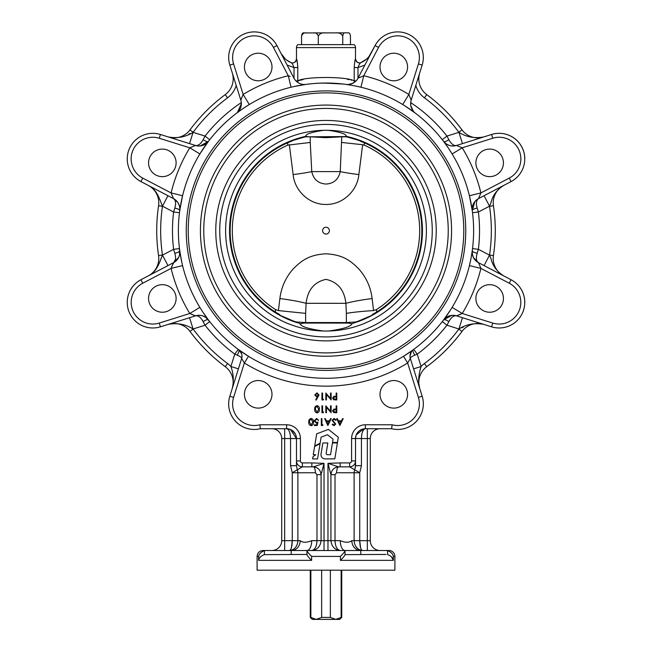 <?xml version="1.0" encoding="UTF-8"?>
<svg xmlns="http://www.w3.org/2000/svg" width="652" height="652" viewBox="0 0 652 652"><rect width="100%" height="100%" fill="white"/><g stroke="black" fill="none" stroke-linecap="round" stroke-linejoin="round"><path stroke-width="0.98" d="M471.233 257.1L472.113 251.696M471.901 253.155L471.608 254.956M471.209 257.23L470.703 259.879M470.41 261.281L470.116 262.634M443.939 319.439L450.589 309.839M449.644 311.314L448.894 312.447M447.394 314.663L446.18 316.391M445.063 317.94L444.232 319.048M413.727 349.39L417.239 354.134L414.876 355.104C411.803 356.399 410.295 357.524 410.344 358.478L407.639 363.001L403.507 356.302L412.504 350.279M411.42 351.061L410.646 351.607M408.959 352.765L407.899 353.482M246.464 355.022L244.117 353.49M243.041 352.773L241.607 351.778M240.343 350.89L239.512 350.295M204.606 314.663L208.453 319.961A11.809 11.809 0 0 0 208.444 319.953L203.106 312.447M179.822 251.281L181.908 262.772M181.541 261.053L181.264 259.724M180.767 257.1L180.4 255.013M180.099 253.131L179.895 251.762M452.618 316.856L454.64 315.829M483.556 324.313L483.711 324.362A19.682 19.682 0 0 0 462.007 331.428A19.682 19.682 0 0 1 483.711 324.362C474.648 322.716 466.384 324.248 458.926 328.983L458.951 328.975M461.918 327.793L463.222 327.19M452.92 315.299L456.481 315.837L460.434 314.37M451.803 315.356L443.547 319.961A11.809 11.809 0 0 1 443.556 319.953A5.909 1.899 -142.8 0 1 448.845 321.623L446.946 325.226A153.53 153.53 0 0 1 417.239 354.134L421.111 366.497C419.456 371.575 418.625 376.905 418.617 382.488L419.709 388.364A19.682 19.682 0 0 1 426.775 366.668A169.275 169.275 0 0 0 462.007 331.428L458.845 329.089A23.619 23.619 0 0 1 458.926 328.983L446.946 325.226L442.292 321.591L443.547 319.961A11.809 11.809 0 0 1 443.556 319.953A11.809 11.809 0 0 1 456.481 315.837L462.219 313.506L492.741 323.066A21.655 21.655 0 0 0 509.245 283.221L480.907 268.396L478.495 262.691L480.907 268.396A159.43 159.43 0 0 1 462.219 313.506L452.129 307.369M472.325 254.198L472.268 250.629A11.809 11.809 0 0 0 472.268 250.645M472.341 254.288L473.45 257.597M473.474 257.646L478.495 262.691L511.07 279.732A25.591 25.591 0 0 1 491.567 326.823L456.481 315.837C453.849 315.299 451.306 317.231 448.845 321.623M175.518 259.235L171.753 266.521M161.207 258.086L160.718 259.431M148.224 275.918A19.682 19.682 0 0 0 158.566 255.576L162.462 254.997A23.619 23.619 0 0 1 162.478 255.128C159.194 263.009 157.156 271.419 148.224 275.918L148.371 275.837M167.955 265.592L162.478 255.128L173.611 249.308L179.471 248.591L179.553 254.81M178.591 257.507L173.505 262.691L171.093 268.396L142.755 283.221A21.655 21.655 0 0 0 159.259 323.066L189.781 313.506L194.239 315.421M233.196 382.488A19.682 19.682 0 0 0 225.225 366.668A19.682 19.682 0 0 1 232.291 388.364A19.682 19.682 0 0 0 233.196 382.488A19.682 19.682 0 0 1 232.291 388.364C233.987 380.792 233.514 373.506 230.889 366.497L234.761 354.134A153.53 153.53 0 0 1 205.054 325.226L209.708 321.591L205.885 317.483M205.812 317.426L202.69 315.87M202.633 315.853L200.213 315.356M199.243 315.299L195.518 315.837L189.781 313.506A159.43 159.43 0 0 1 171.093 268.396L182.568 265.6M241.794 354.289L242.014 356.122A7.873 7.873 0 0 0 238.795 349.774L238.795 349.774A5.909 1.809 -53.8 0 1 237.124 355.104L234.761 354.134L238.273 349.39L248.493 356.302L244.361 363.001L241.656 358.478L241.998 356.62M407.573 394.321A13.782 13.782 0 0 0 393.792 380.548A13.782 13.782 0 0 0 380.01 394.321A13.782 13.782 0 0 0 393.792 408.103A13.782 13.782 0 0 0 407.573 394.321M271.99 394.321A13.782 13.782 0 0 0 258.208 380.548A13.782 13.782 0 0 0 244.427 394.321A13.782 13.782 0 0 0 258.208 408.103A13.782 13.782 0 0 0 271.99 394.321M311.843 462.92L324.028 463.352L321.077 474.672C320.515 469.905 317.956 467.305 313.392 466.865L311.843 466.856L311.843 462.92L302.381 462.92A1.972 1.972 0 0 1 300.409 460.948L300.409 438.551A13.782 13.782 0 0 0 286.635 424.778L286.635 428.714L260.376 428.714A25.591 25.591 0 0 1 229.838 396.22L241.656 358.478A7.873 7.873 0 0 0 242.014 356.122L241.656 358.478C241.745 357.557 240.229 356.432 237.124 355.104M327.972 463.352L340.157 462.92L340.157 466.856L338.608 466.865C334.036 467.313 331.469 469.921 330.923 474.672L327.972 463.352L338.608 466.865A5.909 2.127 -90 0 0 336.619 472.757L335.014 474.672L330.923 474.672L330.923 540.671C331.656 546.653 334.802 549.929 340.36 550.508C337.076 549.889 335.299 546.604 335.014 540.671L327.972 540.671L327.972 463.352M332.74 424.11L334.085 424.99L335.095 424.118L332.096 420.32L334.06 418.454L336.155 419.961L335.576 420.312L334.06 419.163L332.716 420.328L335.715 424.093L334.02 425.699L332.186 424.533L332.74 424.11M473.621 230.661A147.621 147.621 0 0 1 326 378.282A147.621 147.621 0 0 1 178.379 230.661A147.621 147.621 0 0 1 326 83.032A147.621 147.621 0 0 1 473.621 230.661M480.907 268.396L469.432 265.6L470.736 259.724M472.268 250.629A11.809 11.809 0 0 0 478.495 262.691A11.809 11.809 0 0 1 472.268 250.629L472.529 248.591L478.389 249.308L477.191 253.204C475.821 257.996 476.253 261.159 478.495 262.691C473.89 259.977 471.812 255.959 472.268 250.629A5.909 1.899 -172.2 0 0 477.191 253.204M493.434 205.739A169.275 169.275 0 0 1 495.276 230.661A169.275 169.275 0 0 0 493.434 205.739L489.538 206.317A23.619 23.619 0 0 1 489.522 206.187L484.045 195.722L503.776 185.404A19.682 19.682 0 0 0 493.434 205.739A19.682 19.682 0 0 1 503.776 185.404C496.922 189.708 492.643 195.518 490.94 202.845L489.522 206.187L478.389 212.006A153.53 153.53 0 0 1 478.389 249.308L489.522 255.128L484.045 265.592M495.276 230.661A169.275 169.275 0 0 1 493.434 255.576L489.538 254.997A23.619 23.619 0 0 0 489.522 255.128L490.94 258.477C492.676 265.812 496.954 271.623 503.776 275.918A19.682 19.682 0 0 1 493.214 258.477A19.682 19.682 0 0 0 503.776 275.918M493.434 255.576A19.682 19.682 0 0 0 493.214 258.477M452.757 315.299L454.485 315.397M458.926 328.983L462.455 317.711M193.155 329.089A165.339 165.339 0 0 0 227.572 363.506L225.225 366.668A169.275 169.275 0 0 1 189.993 331.428L193.155 329.089A23.619 23.619 0 0 0 193.073 328.983C185.616 324.248 177.352 322.716 168.289 324.362L189.545 317.711L193.073 328.983L205.054 325.226L203.155 321.623C200.734 317.271 198.192 315.34 195.518 315.837L160.433 326.823A25.591 25.591 0 0 1 140.93 279.732L173.505 262.691A11.809 11.809 0 0 0 179.846 252.226C179.659 256.896 177.548 260.384 173.505 262.691C175.747 261.216 176.179 258.053 174.809 253.204A5.909 1.899 -7.8 0 0 179.732 250.629A11.809 11.809 0 0 1 179.846 252.226L179.732 250.629M195.518 315.837A11.809 11.809 0 0 1 208.453 319.961A11.809 11.809 0 0 0 195.518 315.837C200.694 314.5 205.005 315.878 208.453 319.961A5.909 1.899 -37.2 0 0 203.155 321.623M199.871 307.369L189.781 313.506M180.767 204.223L179.471 212.723L173.611 212.006A153.53 153.53 0 0 0 173.611 249.308L174.809 253.204M410.41 353.588L409.986 356.073L411.485 351.493L413.205 349.774A5.909 1.809 -126.2 0 0 414.876 355.104L414.859 355.112M426.775 366.668L424.428 363.506A23.619 23.619 0 0 0 421.111 366.497L413.596 368.845M411.632 351.306L413.205 349.774A7.873 7.873 0 0 0 410.344 358.478L422.162 396.22A25.591 25.591 0 0 1 391.624 428.714L365.364 428.714A9.845 9.845 0 0 0 355.527 438.551L355.527 460.948A5.909 5.909 0 0 1 349.619 466.856L340.157 466.856L349.619 466.856L341.803 466.856L349.619 466.856L359.733 472.757L361.428 465.675L355.527 465.675L355.527 460.948L355.527 465.675L354.68 470.182A5.909 5.623 90 0 0 354.109 472.757L359.733 472.757L359.733 540.671C359.912 546.653 360.833 549.929 362.496 550.508L361.844 550.215M238.795 349.774L241.647 353.751M227.572 363.506A23.619 23.619 0 0 1 230.889 366.497L238.404 368.845M409.472 360.1L410.344 358.478A7.873 7.873 0 0 1 413.205 349.774M411.355 351.689L410.646 352.968M418.894 384.933L418.608 382.39M419.709 388.364L419.293 386.889M290.523 549.783L289.504 550.508C291.175 549.872 292.096 546.596 292.267 540.671L292.267 472.757L297.891 472.757A5.909 5.623 -90 0 0 297.32 470.182L296.473 465.675L296.473 460.948L296.473 465.691L290.572 465.675L292.267 472.757L302.381 466.856L311.843 466.856L302.381 466.856A5.909 5.909 0 0 1 296.473 460.948L296.473 438.551A9.845 9.845 0 0 0 286.635 428.714L290.287 429.415M340.157 462.92L349.619 462.92A1.972 1.972 0 0 0 351.591 460.948L351.591 438.551A13.782 13.782 0 0 1 365.364 424.778L392.121 424.778A21.655 21.655 0 0 0 418.405 397.402L407.639 363.001A155.494 155.494 0 0 1 244.361 363.001L233.595 397.402A21.655 21.655 0 0 0 259.879 424.778L260.376 428.714M324.028 550.508L324.028 540.671L316.986 540.671C316.701 546.604 314.924 549.889 311.64 550.508C317.198 549.929 320.344 546.653 321.077 540.671L321.077 474.672L316.986 474.672L315.381 472.757A5.909 2.127 90 0 0 313.392 466.865L324.028 463.352L324.028 540.671L327.972 540.671L327.972 550.508M392.121 424.778L391.624 428.714M498.69 189.072L500.166 187.768M476.482 202.079L477.182 199.919M472.178 210.042L472.268 210.686C471.812 205.364 473.89 201.346 478.495 198.624L480.907 192.927L509.245 178.102A21.655 21.655 0 0 0 492.741 138.248L462.219 147.808A159.43 159.43 0 0 1 480.907 192.927L469.432 195.722L470.092 198.542M470.459 200.262L470.736 201.598M471.233 204.223L471.6 206.301M471.901 208.184L472.105 209.561M452.757 146.015L456.481 145.477L491.567 134.491A25.591 25.591 0 0 1 511.07 181.582L478.495 198.624A11.809 11.809 0 0 0 472.268 210.686A11.809 11.809 0 0 1 472.268 210.677A5.909 1.899 172.2 0 1 477.191 208.118L478.389 212.006L472.529 212.723L472.268 210.686A11.809 11.809 0 0 1 472.268 210.677L469.432 195.722M447.394 146.659L443.547 141.354A11.809 11.809 0 0 0 443.556 141.362L444.191 142.209M445.072 143.399L446.139 144.874M447.468 146.765L448.983 149.006M449.766 150.196L450.516 151.362M413.319 111.207L410.85 105.926L410.695 102.6A153.53 153.53 0 0 1 446.946 136.089L448.845 139.691C451.266 144.051 453.808 145.975 456.481 145.477C451.306 146.814 446.995 145.445 443.547 141.354L442.292 139.724L446.946 136.089L458.926 132.34L462.455 143.611L456.481 145.477A11.809 11.809 0 0 1 443.547 141.354L446.115 143.839M446.188 143.888L449.309 145.445M449.367 145.461L451.787 145.958M524.795 158.917A25.591 25.591 0 0 0 491.567 134.491L483.711 136.953A19.682 19.682 0 0 1 462.007 129.887A19.682 19.682 0 0 0 483.711 136.953C474.648 138.607 466.384 137.067 458.926 132.34A23.619 23.619 0 0 1 458.845 132.234A165.339 165.339 0 0 0 424.428 97.808A23.619 23.619 0 0 1 415.805 85.412M448.894 148.868L452.129 153.945L462.219 147.808L456.481 145.477M443.547 141.354A5.909 1.899 142.8 0 0 448.845 139.691L446.946 136.089M472.268 210.686L474.843 201.59M475.479 200.881L476.775 199.724M477.191 208.118C475.821 203.269 476.253 200.107 478.495 198.624M419.709 72.951A19.682 19.682 0 0 0 426.775 94.646A169.275 169.275 0 0 1 462.007 129.887L458.845 132.234M158.566 255.576A169.275 169.275 0 0 1 158.566 205.739A19.682 19.682 0 0 0 148.224 185.404C157.156 189.903 159.194 198.314 162.478 206.187L167.955 195.722M182.568 195.722L179.732 210.686A11.809 11.809 0 0 0 179.846 209.088L179.732 210.686A5.909 1.899 7.8 0 0 174.809 208.118L173.611 212.006L174.809 208.118C176.179 203.326 175.747 200.164 173.505 198.624L171.093 192.927A159.43 159.43 0 0 1 189.781 147.808L195.518 145.477L168.289 136.953C177.352 138.607 185.616 137.067 193.073 132.34L189.545 143.611L195.518 145.477A11.809 11.809 0 0 0 208.453 141.354L199.871 153.945L189.781 147.808L159.259 138.248A21.655 21.655 0 0 0 142.755 178.102L171.093 192.927L182.568 195.722L181.264 201.598M177.629 202.21L173.505 198.624A11.809 11.809 0 0 1 179.732 210.686L179.846 209.088C179.667 204.426 177.556 200.938 173.505 198.624L140.93 181.582A25.591 25.591 0 0 1 160.433 134.491L195.518 145.477C198.151 146.015 200.694 144.092 203.155 139.691A5.909 1.899 37.2 0 0 208.453 141.354L200.197 145.966M199.243 146.015L197.515 145.918M232.291 72.951A19.682 19.682 0 0 1 225.225 94.646A169.275 169.275 0 0 0 189.993 129.887A19.682 19.682 0 0 1 168.289 136.953A19.682 19.682 0 0 0 189.993 129.887L193.155 132.234A23.619 23.619 0 0 1 193.073 132.34L205.054 136.089L209.708 139.724L208.453 141.354A11.809 11.809 0 0 1 208.444 141.362L208.061 141.875M241.305 102.6L241.362 103.709L241.305 102.6A153.53 153.53 0 0 0 205.054 136.089L203.155 139.691M190.082 133.53L188.778 134.125M199.382 144.459L197.36 145.494M199.08 146.015L195.518 145.477M199.871 153.945L201.411 151.484M202.356 150.001L203.106 148.868M204.606 146.659L205.82 144.931M206.937 143.383L207.768 142.266M173.505 198.624A11.809 11.809 0 0 1 179.846 209.088L179.822 208.355M179.553 206.505L179.414 205.934M179.129 205.046L178.037 202.821M168.289 136.953L160.433 134.491L159.259 138.248M189.993 331.428A19.682 19.682 0 0 0 168.289 324.362M351.591 438.551L355.527 438.551L356.057 435.373M356.212 434.933L363.572 428.877M380.132 428.714A9.845 9.845 0 0 0 370.287 438.551L361.428 438.551C361.664 432.578 362.977 429.293 365.364 428.714L361.664 429.44M362.593 431.575L363.889 429.432M361.428 465.675L361.428 438.551L355.527 438.503M300.409 438.551L290.572 438.551C290.344 432.651 289.032 429.366 286.635 428.714L290.401 429.464L287.01 428.723L290.401 429.464L296.473 438.551L296.285 436.62M296.269 436.563L295.755 434.86M295.397 434.077L292.112 430.385M292.08 430.361L290.507 429.505M290.572 465.675L290.572 438.527M271.868 550.508A9.845 9.845 0 0 0 281.713 540.671A9.845 9.845 0 0 1 271.868 550.508A9.845 9.845 0 0 0 281.713 540.671L281.713 438.551A9.845 9.845 0 0 0 271.868 428.714A9.845 9.845 0 0 1 281.713 438.551A9.845 9.845 0 0 0 271.868 428.714M297.345 470.149L297.931 469.391M281.713 540.671L292.267 540.671L291.42 547.688M291.403 547.721L291.004 548.862M294.191 548.78L295.307 547.713M355.307 467.965L355.527 460.948L351.591 460.948M355.584 546.172L357.85 548.813M358.258 549.114L359.399 549.783M361.469 549.766L360.996 548.878M360.58 547.688L359.733 540.671L370.287 540.671A9.845 9.845 0 0 0 380.132 550.508A9.845 9.845 0 0 1 370.287 540.671L370.287 438.551M362.496 550.508C357.475 549.938 354.688 546.661 354.109 540.671L354.109 472.757L336.619 472.757M315.381 472.757L297.891 472.757L297.891 540.671C297.32 546.661 294.525 549.938 289.504 550.508M241.142 105.958L240.759 107.417M240.189 108.827L239.594 109.919M238.689 111.19L237.352 112.576L241.362 103.709A11.809 11.809 0 0 1 236.692 113.114A147.621 147.621 0 0 0 209.708 139.724M241.998 109.267L236.692 113.114A11.809 11.809 0 0 0 236.709 113.106L236.692 113.114A11.809 11.809 0 0 0 236.709 113.106L237.556 112.462M241.362 103.709A11.809 11.809 0 0 0 240.824 100.18L243.147 94.442L241.24 98.9M238.738 111.59L240.213 110.522M242.112 109.186L244.345 107.678M245.535 106.887L246.7 106.146M240.824 100.18L229.838 65.094L233.595 63.92L243.147 94.442A159.43 159.43 0 0 1 288.265 75.754L290.14 76.406M305.38 84.483L293.889 86.569M295.6 86.203L296.937 85.925M299.561 85.42L301.64 85.062M303.53 84.76L304.9 84.548M303.31 84.45L304.973 84.491M352.439 85.42L345.967 84.393A11.809 11.809 0 0 0 358.029 78.167L364.875 65.078L357.981 67.572C358.918 64.915 359.888 63.268 360.89 62.625A3.936 3.928 82.9 0 1 359.953 62.877A3.936 3.928 82.9 0 1 359.896 62.877A3.936 3.928 82.9 0 1 355.479 58.973L355.527 47.604A3.936 3.936 0 0 0 354.191 44.654L297.809 44.654A3.936 3.936 0 0 0 296.473 47.604L296.473 58.965L297.524 63.562M297.736 65.844L297.785 67.572C297.467 62.584 297.051 59.715 296.521 58.973A3.936 3.928 97.1 0 1 292.104 62.877A3.936 3.928 97.1 0 1 292.055 62.877C294.207 63.154 295.682 61.858 296.473 58.965M289.048 61.647L288.355 61.239M285.34 59.014L281.069 53.505C283.408 57.808 286.758 60.848 291.11 62.625A3.936 3.928 97.1 0 0 292.055 62.877L291.118 62.625C292.112 63.268 293.082 64.923 294.019 67.572L297.785 67.572L297.785 80.913C304.517 76.374 347.483 76.365 354.215 80.913L354.223 67.27M355.479 58.973C354.949 59.707 354.533 62.576 354.215 67.572L357.981 67.572L357.981 78.256M294.019 78.256L294.019 67.572L287.125 65.078M295.951 80.913L297.785 80.913L297.63 82.339L295.951 80.913M297.752 82.429L298.934 83.138M300.181 83.709L301.46 84.124M229.838 65.094A25.591 25.591 0 0 1 276.929 45.591L293.97 78.167A11.809 11.809 0 0 0 306.032 84.393L310.083 83.896M276.929 45.591L273.441 47.417L288.265 75.754L291.061 87.229M243.147 94.442L249.284 104.532L244.207 107.767M355.071 81.81L356.049 80.913L354.215 80.913L354.37 82.339L354.99 81.875M347.035 84.54L346.628 84.467M348.323 84.475L350.849 84.035M350.996 83.994L354.37 82.339M345.967 84.393A11.809 11.809 0 0 0 358.029 78.167L363.734 75.754L360.939 87.229L355.063 85.925M402.716 104.532L408.853 94.442L411.176 100.18A11.809 11.809 0 0 0 415.308 113.114L405.177 106.064M413.572 111.492L414.24 112.193M358.029 78.167L375.071 45.591A25.591 25.591 0 0 1 422.162 65.094L411.176 100.18M406.652 107.018L407.793 107.767M410.002 109.267L411.73 110.481M413.278 111.598L414.395 112.421M414.786 112.715L415.308 113.114A11.809 11.809 0 0 1 415.291 113.106M348.494 84.76L350.295 85.045M352.569 85.445L355.226 85.958M356.62 86.243L357.972 86.537M352.805 83.277L348.633 84.45M413.303 111.182L412.471 110.025M411.803 108.819L411.241 107.433M378.559 47.417L363.734 75.754A159.43 159.43 0 0 1 408.853 94.442L418.405 63.92A21.655 21.655 0 0 0 378.559 47.417L375.071 45.591L369.032 56.455M366.66 59.014L360.89 62.625C365.259 60.832 368.6 57.792 370.931 53.505C368.69 57.718 365.34 60.758 360.882 62.625L359.896 62.877M351.624 80.245L351.061 80.106M349.016 79.634L347.329 79.275M302.976 79.634L301.949 79.87M301.9 79.878L300.629 80.18M299.472 80.465L297.785 80.913M310.751 83.823L313.204 83.595M315.446 83.415L319.562 83.179M320.572 83.138L331.346 83.13M335.927 83.366L336.489 83.407M343.164 84.035L323.767 83.057M291.2 554.444L291.2 550.508L345.055 550.508A9.845 4.768 90 0 1 340.295 540.671C345.177 542.733 349.024 542.733 351.835 540.671L359.733 540.671M386.033 554.444L345.055 554.64L345.055 550.508L360.442 550.508A9.845 8.615 90 0 1 351.835 540.671M291.558 550.508A9.845 8.615 90 0 0 300.164 540.671C302.878 542.733 306.725 542.733 311.705 540.671L316.986 540.671L316.986 474.672M307.394 551.673L306.945 550.508A9.845 4.768 90 0 0 311.705 540.671M316.196 400.108L315.723 399.733L317.54 396.954L316.823 397.019L314.786 394.982L316.937 392.871L319.024 394.965L316.196 400.108M316.953 396.31L318.404 394.941L316.905 393.572L315.405 394.941L316.953 396.31M323.213 399.937L321.933 399.937L321.933 393.042L322.553 393.042L322.553 399.228L323.612 399.228L323.213 399.937M331.126 393.042L331.126 399.937L326.44 394.509L326.44 399.937L325.821 399.937L325.821 393.042L330.507 398.453L330.507 393.042L331.126 393.042M336.774 399.937L333.857 399.831L332.536 398.087L333.914 396.334L336.155 396.22L336.155 393.042L336.774 393.042L336.774 399.937M336.155 399.228L336.155 396.929L334.949 396.913L333.156 398.087L334.9 399.228L336.155 399.228M319.374 409.277C319.578 411.233 318.812 412.447 317.076 412.903C315.315 412.455 314.525 411.249 314.696 409.277C314.525 407.321 315.315 406.114 317.076 405.658C318.812 406.123 319.578 407.329 319.374 409.277M318.755 409.285L317.051 406.367L315.576 407.549L315.315 409.285L317.051 412.194L318.755 409.285M323.213 412.724L321.933 412.724L321.933 405.837L322.553 405.837L322.553 412.023L323.612 412.023L323.213 412.724M331.126 405.837L331.126 412.724L326.44 407.304L326.44 412.724L325.821 412.724L325.821 405.837L330.507 411.249L330.507 405.837L331.126 405.837M336.774 412.724L333.857 412.626L332.536 410.882L333.914 409.13L336.155 409.016L336.155 405.837L336.774 405.837L336.774 412.724M336.155 412.023L336.155 409.725L334.949 409.709L333.156 410.874L334.9 412.023L336.155 412.023M313.457 422.072C313.661 424.028 312.895 425.234 311.159 425.699C309.398 425.251 308.608 424.036 308.779 422.072C308.608 420.108 309.398 418.902 311.159 418.454C312.887 418.918 313.661 420.124 313.457 422.072M312.838 422.08L311.134 419.163L309.659 420.344L309.398 422.08L311.134 424.99L312.838 422.08M314.427 425.52L314.427 424.819L316.774 424.819L317.141 423.001L316.334 423.14L314.166 420.882L316.57 418.454L318.673 420.401L316.53 419.163L314.786 420.907L316.448 422.431L317.964 422.08L317.255 425.52L314.427 425.52M322.593 425.52L321.322 425.52L321.322 418.633L321.933 418.633L321.933 424.819L323.001 424.819L322.593 425.52M327.858 425.52L324.672 418.633L325.348 418.633L326.367 420.842L329.488 420.842L330.54 418.633L331.208 418.633L327.858 425.52M327.907 424.175L329.154 421.551L326.693 421.551L327.907 424.175M339.863 425.52L336.685 418.633L337.361 418.633L338.38 420.842L341.501 420.842L342.544 418.633L343.221 418.633L339.863 425.52M339.92 424.175L341.167 421.551L338.706 421.551L339.92 424.175M503.442 298.453A13.782 13.782 0 0 0 489.66 284.671A13.782 13.782 0 0 0 475.887 298.453A13.782 13.782 0 0 0 489.66 312.226A13.782 13.782 0 0 0 503.442 298.453M503.442 162.87A13.782 13.782 0 0 0 489.66 149.088A13.782 13.782 0 0 0 475.887 162.87A13.782 13.782 0 0 0 489.66 176.643A13.782 13.782 0 0 0 503.442 162.87M407.573 66.993A13.782 13.782 0 0 0 393.792 53.219A13.782 13.782 0 0 0 380.01 66.993A13.782 13.782 0 0 0 393.792 80.775A13.782 13.782 0 0 0 407.573 66.993M271.99 66.993A13.782 13.782 0 0 0 258.208 53.219A13.782 13.782 0 0 0 244.427 66.993A13.782 13.782 0 0 0 258.208 80.775A13.782 13.782 0 0 0 271.99 66.993M176.113 162.87A13.782 13.782 0 0 0 162.34 149.088A13.782 13.782 0 0 0 148.558 162.87A13.782 13.782 0 0 0 162.34 176.643A13.782 13.782 0 0 0 176.113 162.87M176.113 298.453A13.782 13.782 0 0 0 162.34 284.671A13.782 13.782 0 0 0 148.558 298.453A13.782 13.782 0 0 0 162.34 312.226A13.782 13.782 0 0 0 176.113 298.453M360.442 550.508L388.983 550.508A5.909 5.909 0 0 1 394.892 556.417L394.892 570.19L257.108 570.19L257.108 556.417C257.458 552.831 259.431 550.858 263.017 550.508L265.967 550.508L264.402 550.704L264.402 554.64L306.945 554.444M345.055 554.64C344.655 555.822 343.099 557.721 340.385 560.353L340.385 556.417L311.607 556.4L311.615 560.353C308.901 557.721 307.345 555.822 306.945 554.64L306.945 550.704C307.345 551.885 308.901 553.784 311.615 556.417M386.033 550.508L387.598 550.704L387.598 554.64C390.89 555.822 392.814 557.729 393.376 560.353L340.385 560.353M387.598 550.704C390.882 551.885 392.814 553.784 393.376 556.417L393.376 560.353L391.55 557.012M343.522 553.083L344.134 552.334M309.904 554.673L309.146 553.858M308.486 553.1L307.866 552.334M264.305 554.665L264.402 554.64C261.11 555.822 259.186 557.729 258.624 560.353L258.624 556.417C259.186 553.784 261.118 551.885 264.402 550.704L264.231 550.744M345.055 550.704C344.655 551.885 343.099 553.793 340.385 556.417M291.2 550.508L265.967 550.508M465.748 230.661A139.748 139.748 0 0 0 326 90.905A139.748 139.748 0 0 0 186.252 230.661A139.748 139.748 0 0 0 326 370.409A139.748 139.748 0 0 0 465.748 230.661M326 92.877A137.784 137.784 0 0 1 463.784 230.661A137.784 137.784 0 0 1 326 368.437A137.784 137.784 0 0 1 188.216 230.661A137.784 137.784 0 0 1 326 92.877A137.784 137.784 0 0 1 463.784 230.661A137.784 137.784 0 0 1 326 368.437M326 120.433A110.229 110.229 0 0 1 436.229 230.661A110.229 110.229 0 0 1 326 340.882A110.229 110.229 0 0 1 215.771 230.661A110.229 110.229 0 0 1 326 120.433M327.703 331.045L323.408 331.012C308.869 329.048 301.077 326.619 300.018 323.726L297.695 322.447A96.056 96.056 0 0 1 293.441 321.028L278.95 314.851A96.447 96.447 0 0 1 305.755 136.358C305.372 134.182 311.338 132.16 323.661 130.302L328.339 130.302C340.67 132.16 346.644 134.182 346.245 136.358A96.447 96.447 0 0 1 354.232 322.879L351.982 323.726C350.955 326.611 343.164 329.04 328.592 331.012L327.703 331.045M327.769 130.278L324.231 130.278M346.245 136.358L345.364 136.578A96.056 96.056 0 0 1 358.559 140.294L346.481 136.814L309.594 136.855L305.755 136.358M345.364 136.578L305.535 136.814L293.441 140.294L287.736 142.788L287.736 145.135A93.692 93.692 0 0 0 275.429 309.529L278.412 310.588L305.625 313.368L305.625 322.561L346.375 322.561L355.862 321.949M310.23 136.847L310.246 142.462L287.736 145.135M341.249 136.847L326 137.686L310.751 136.847M310.246 142.462L311.762 171.606A29.527 3.13 -6.4 0 1 293.139 174.557L289.349 144.72M346.367 322.96A6.887 5.281 -90 0 0 346.375 322.561L346.375 313.368C353.465 312.186 362.536 311.257 373.588 310.588L376.571 309.529A93.692 93.692 0 0 0 364.264 145.135L362.651 144.72L358.861 174.557A29.527 3.13 6.4 0 1 340.238 171.606L341.77 136.847M364.264 145.135L364.264 142.788L360.499 141.117M362.651 144.72L341.754 142.462M360.499 141.239A95.844 95.844 0 0 1 372.21 314.631L376.571 312.08L376.571 309.529M372.21 315.201L372.21 314.631M300.018 323.726L304.72 322.96L347.28 322.96L351.982 323.726M373.05 314.851L358.559 321.028A96.056 96.056 0 0 1 354.305 322.447L354.232 322.879M346.375 313.368L345.886 303.319C344.378 289.969 337.744 281.982 326 279.366C314.272 281.949 307.646 289.936 306.114 303.319L305.625 313.368M296.106 321.941L305.625 322.561A6.887 5.281 -90 0 0 305.633 322.96M275.429 309.529L275.429 312.08L279.789 314.631L279.789 315.201M358.861 174.557C357.435 190.629 342.797 204.761 326 204.451C309.211 204.761 294.565 190.629 293.139 174.557M278.412 310.588L279.887 298.559C281.248 287.41 285.609 277.622 292.968 269.195C301.762 260.197 309.464 254.777 326.008 253.783C342.707 254.81 350.189 260.197 359.081 269.252C366.44 277.703 370.784 287.475 372.113 298.559L373.588 310.588M329.407 230.661A3.407 3.407 0 0 1 326 234.06A3.407 3.407 0 0 1 322.593 230.661A3.407 3.407 0 0 1 326 227.255A3.407 3.407 0 0 1 329.407 230.661M279.887 298.559A39.364 5.118 -173.3 0 1 306.114 303.319L345.886 303.319A39.364 5.118 173.3 0 1 372.113 298.559M311.762 171.606C313.473 179.373 318.217 183.514 326 184.043C333.718 183.595 338.469 179.447 340.238 171.606L311.762 171.606M306.636 136.578A96.056 96.056 0 0 0 293.441 140.294L278.95 146.464M358.559 140.294L373.05 146.464M297.768 322.879A96.447 96.447 0 0 1 278.95 314.851M279.789 314.631A95.844 95.844 0 0 1 291.501 141.239M341.135 570.19L341.135 617.428L341.746 617.428L339.635 619.4L335.739 619.4L341.135 617.428M321.648 570.19L321.648 617.428L330.352 617.428L330.352 570.19M310.865 617.428L316.261 619.4L312.365 619.4L310.254 617.428L310.865 617.428L310.865 570.19M330.352 617.428L335.739 619.4L339.635 619.4M312.365 619.4L316.261 619.4L321.648 617.428M335.739 619.4L316.261 619.4M303.245 32.95L348.421 32.844C349.382 32.673 350.067 33.79 350.45 36.186L350.45 44.654M303.604 32.844C302.618 32.673 301.933 33.79 301.55 36.186C302.422 33.765 303.913 32.649 306.016 32.844M313.832 32.844C315.943 32.649 317.426 33.765 318.298 36.186C319.57 33.765 321.738 32.649 324.81 32.844M336.228 32.844C339.366 32.673 341.534 33.79 342.748 36.186C343.148 33.765 343.832 32.649 344.802 32.844M342.748 36.186L342.748 44.654M318.298 36.186L318.298 44.654M301.55 36.186L301.55 44.654M328.429 429.383L316.709 433.841L314.704 446.025L320.14 443.14L321.102 437.15L327.459 434.729L333.066 439.187L332.536 442.488L337.467 442.48L338.306 437.239L328.429 429.383M312.585 458.918L317.548 458.926L320.067 443.637L314.623 446.506L313.278 454.697L315.715 454.697L312.936 456.75L312.585 458.918M334.818 458.869L337.394 442.928L332.463 442.936L330.564 454.697L327.434 454.705A1.385 1.385 0 0 1 326.187 453.099L327.817 442.969L322.846 442.977L321.028 454.248A4.059 4.059 0 0 0 325.055 458.886L334.818 458.869M418.405 397.402L422.162 396.22A25.591 25.591 0 0 1 423.335 403.873M259.879 424.778L286.635 424.778M233.595 397.402L229.838 396.22M296.473 460.948L300.409 460.948M302.381 466.856L302.381 462.92M140.93 279.732L142.755 283.221M160.433 326.823L159.259 323.066M509.245 283.221L511.07 279.732A25.591 25.591 0 0 1 524.795 302.406M491.567 326.823L492.741 323.066M365.364 424.778L365.364 428.714M349.619 462.92L349.619 466.856M491.567 134.491L492.741 138.248M511.07 181.582L509.245 178.102M426.775 94.646L424.428 97.808M489.538 254.997A165.339 165.339 0 0 0 489.538 206.317M424.428 363.506A165.339 165.339 0 0 0 458.845 329.089M158.566 205.739L162.462 206.317A165.339 165.339 0 0 0 162.462 254.997M173.611 212.006L162.478 206.187A23.619 23.619 0 0 1 162.462 206.317M140.93 181.582L142.755 178.102M225.225 94.646L227.572 97.808A165.339 165.339 0 0 0 193.155 132.234M236.195 85.412A23.619 23.619 0 0 1 227.572 97.808M367.337 550.508L367.337 428.714M290.572 438.551L281.713 438.551M284.663 550.508L284.663 428.714M292.267 540.671L300.164 540.671M355.527 47.604L296.473 47.604M293.97 78.167A11.809 11.809 0 0 0 306.032 84.393M273.441 47.417A21.655 21.655 0 0 0 233.595 63.92M422.162 65.094L418.405 63.92M335.014 474.672L335.014 540.671L340.295 540.671M380.132 550.508A9.845 9.845 0 0 1 370.287 540.671M360.8 554.444L360.8 550.508M258.624 556.417L257.108 556.417M394.892 556.417L393.376 556.417M311.615 560.353L258.624 560.353M326 105.078A125.575 125.575 0 0 1 451.575 230.661A125.575 125.575 0 0 1 326 356.236A125.575 125.575 0 0 1 200.425 230.661A125.575 125.575 0 0 1 326 105.078M326 108.428A122.234 122.234 0 0 1 448.234 230.661A122.234 122.234 0 0 1 326 352.895A122.234 122.234 0 0 1 203.766 230.661A122.234 122.234 0 0 1 326 108.428M326 124.41A106.252 106.252 0 0 1 432.252 230.661A106.252 106.252 0 0 1 326 336.913A106.252 106.252 0 0 1 219.748 230.661A106.252 106.252 0 0 1 326 124.41M328.339 130.302A100.384 100.384 0 0 1 426.384 230.531A100.384 100.384 0 0 1 328.592 331.012M348.771 323.082L303.229 323.082M323.408 331.012A100.384 100.384 0 0 1 225.616 230.531A100.384 100.384 0 0 1 323.661 130.302M410.002 356.62L410.344 358.478M364.99 428.723L361.599 429.464M281.069 53.505C283.31 57.718 286.66 60.758 291.118 62.625L286.44 59.935M282.503 55.844L283.481 57.091M355.527 58.965C356.505 61.948 357.981 63.252 359.945 62.877L360.882 62.625M341.746 617.428L341.746 570.19M310.254 617.428L310.254 570.19"/></g></svg>
